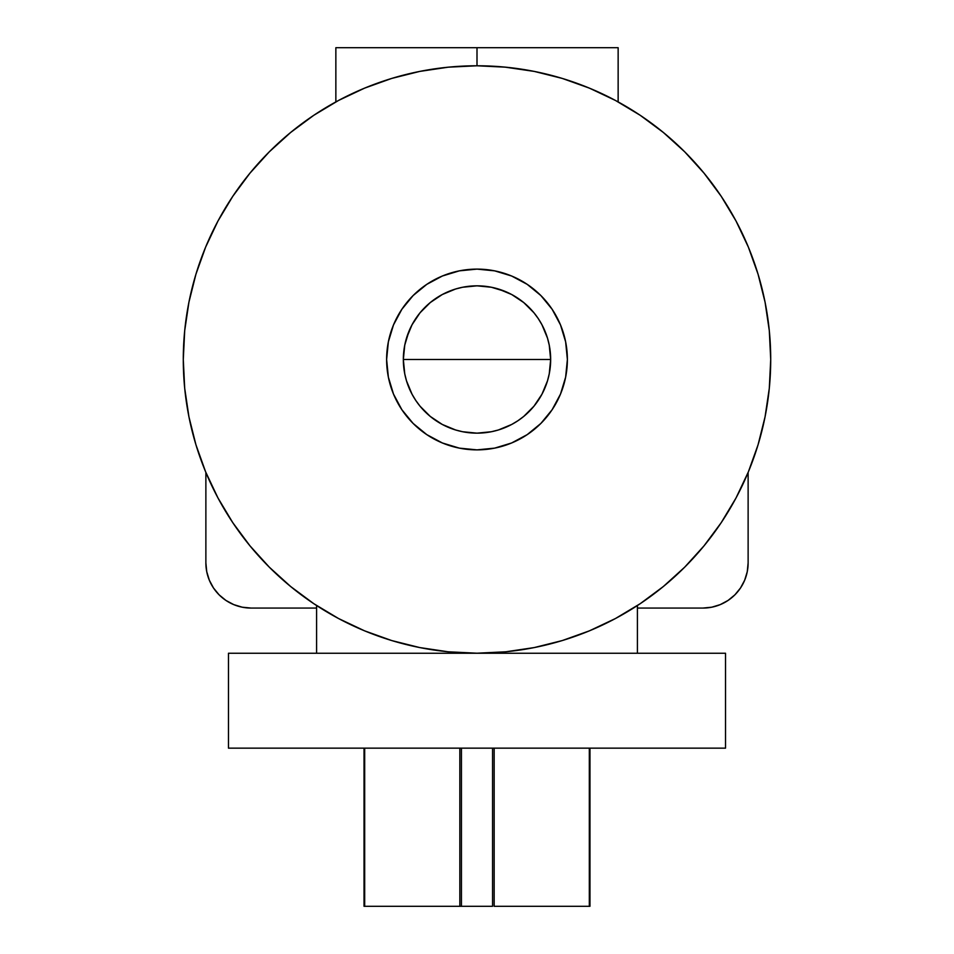 <?xml version="1.0" encoding="UTF-8"?>
<svg xmlns="http://www.w3.org/2000/svg" width="954" height="954" viewBox="0 0 954 954"><rect width="100%" height="100%" fill="white"/><g stroke="black" fill="none" stroke-linecap="round" stroke-linejoin="round"><path stroke-width="1.43" d="M725.529 748.151L725.529 653.251L228.471 653.251L228.471 748.151L725.529 748.151L228.471 748.151L228.471 653.251L725.529 653.251L725.529 748.151M494.16 906.3L494.16 748.151L494.16 906.3L589.966 906.3L589.966 748.151L589.966 906.3L589.322 906.3L589.322 748.151L589.322 906.3L494.16 906.3M492.55 748.151L492.55 906.3L492.55 748.151M461.45 748.151L461.45 906.3L492.55 906.3L461.45 906.3L461.45 748.151M459.84 906.3L461.45 906.3L459.84 906.3L459.84 748.151L459.84 906.3L364.678 906.3L459.84 906.3M364.678 748.151L364.678 906.3L364.678 748.151M364.034 906.3L364.678 906.3L364.034 906.3L364.034 748.151L364.034 906.3M611.908 98.584L614.805 100.11M615.354 100.408L618.144 101.911L618.144 47.7L477 47.7L477 65.778L448.213 67.185L419.7 71.419L391.736 78.419L364.595 88.138L338.539 100.456L313.818 115.279L290.672 132.451L269.314 151.805L249.96 173.163L232.788 196.309L217.965 221.03L205.647 247.086L195.928 274.227L188.928 302.191L184.694 330.704L183.287 359.491A293.713 293.713 0 0 1 477 65.778A293.713 293.713 0 0 1 770.713 359.491A293.713 293.713 0 0 1 477 653.204A293.713 293.713 0 0 1 183.287 359.491L184.694 388.278L188.928 416.791L195.928 444.755L205.647 471.896L217.965 497.952A293.713 293.713 0 0 0 217.989 498M609.141 97.177L610.918 98.083M595.88 90.904L599.231 92.419M586.042 86.766A293.713 293.713 0 0 0 585.971 86.742L594.223 90.177M563.48 385.726L560.499 394.074L565.639 377.116L567.38 359.491A90.38 90.38 0 0 1 477 449.871A90.38 90.38 0 0 1 386.62 359.491L388.361 377.116L393.501 394.074L401.861 409.695L413.094 423.397L426.796 434.63L442.417 442.99L459.363 448.13L477 449.871L494.637 448.13L511.582 442.99L527.204 434.63L540.906 423.397L552.139 409.695L560.499 394.074L565.639 377.116L567.38 359.491L565.639 341.854L560.499 324.909L552.139 309.287L540.906 295.585L527.204 284.352L511.582 275.992L494.637 270.853L477 269.111L459.363 270.853L442.417 275.992L426.796 284.352L413.094 295.585L401.861 309.287L393.501 324.909L388.361 341.854L386.62 359.491A90.38 90.38 0 0 1 477 269.111A90.38 90.38 0 0 1 567.38 359.491L565.639 377.116L560.499 394.074L552.139 409.695L540.906 423.397L527.204 434.63L511.582 442.99L494.637 448.13L477 449.871L459.363 448.13L442.417 442.99L426.796 434.63L413.094 423.397L401.861 409.695L393.501 394.074L388.361 377.116L386.62 359.491L388.361 341.854L393.501 324.909L401.861 309.287L413.094 295.585L426.796 284.352L442.417 275.992L459.363 270.853L477 269.111L494.637 270.853L511.582 275.992L527.204 284.352L540.906 295.585L552.139 309.287L560.499 324.909L565.639 341.854L567.38 359.491L565.639 341.854M408.956 331.3L404.758 345.121L403.339 359.491A73.661 73.661 0 0 1 477 285.83A73.661 73.661 0 0 1 550.661 359.491A73.661 73.661 0 0 1 477 433.152A73.661 73.661 0 0 1 403.339 359.491L404.758 345.121L406.511 338.11L412.045 324.765L420.058 312.769L430.278 302.549L436.085 298.244L442.274 294.536L455.618 289.002L462.63 287.249L477 285.83L491.37 287.249L498.382 289.002L511.726 294.536L523.722 302.549L533.942 312.769L538.247 318.576L541.955 324.765L547.489 338.11L549.242 345.121L550.661 359.491L549.242 373.861L547.489 380.873L541.955 394.217L533.942 406.213L523.722 416.433L517.915 420.738L511.726 424.447L498.382 429.98L491.37 431.733L477 433.152L462.63 431.733L455.618 429.98L442.274 424.447L430.278 416.433L420.058 406.213L415.753 400.406L412.045 394.217L406.511 380.873L404.758 373.861L403.339 359.491L550.661 359.491L549.242 345.121L547.489 338.11L541.955 324.765L538.247 318.576L533.942 312.769L523.722 302.549L511.726 294.536M232.669 522.506A293.713 293.713 0 0 0 313.985 603.822M217.965 497.952L232.788 522.673L249.96 545.819L269.314 567.177L290.672 586.531L313.818 603.703L338.539 618.526L364.595 630.844L391.736 640.563L419.7 647.563L448.213 651.797L477 653.204L505.787 651.797L534.3 647.563L562.264 640.563L589.405 630.844L615.461 618.526L640.182 603.703L663.328 586.531L684.686 567.177L704.04 545.819L721.212 522.673L736.035 497.952L748.353 471.896L758.072 444.755L765.072 416.791L769.306 388.278L770.713 359.491A293.713 293.713 0 0 0 736.011 220.982M721.331 196.476A293.713 293.713 0 0 0 640.015 115.16M615.509 100.48A293.713 293.713 0 0 0 594.175 90.153M585.959 86.731A293.713 293.713 0 0 0 581.475 84.989M576.896 83.284A293.713 293.713 0 0 0 568.632 80.434M560.618 77.93L566.831 79.85A293.713 293.713 0 0 0 566.807 79.838M377.116 83.284A293.713 293.713 0 0 0 338.491 100.48M313.985 115.16A293.713 293.713 0 0 0 232.669 196.476M217.989 220.982A293.713 293.713 0 0 0 183.287 359.491M359.825 90.165L362.234 89.127M393.406 77.918L387.217 79.838M420.142 71.335L419.104 71.538M449.012 67.114L448.213 67.185M770.713 359.491L769.306 330.704L765.072 302.191L758.072 274.227L748.353 247.086L736.035 221.03L721.212 196.309L704.04 173.163L684.686 151.805L663.328 132.451L640.182 115.279L615.461 100.456L589.405 88.138L562.264 78.419L534.3 71.419L504.869 67.102M534.92 71.538L531.497 70.87M591.778 89.127L587.664 87.422M316.585 605.528L316.585 653.251L316.585 605.528M505.787 67.185L477 65.778L477 47.7L335.856 47.7L618.144 47.7M758.072 444.755L748.353 471.896M640.182 603.703L643.974 601.127M611.538 620.589L615.461 618.526M391.736 640.563L388.934 639.693M360.743 629.223L364.595 630.844M313.818 115.279L336.333 101.649M586.674 87.017L589.405 88.138M721.212 196.309L736.035 221.03M390.52 333.256L393.501 324.909L388.361 341.854L386.62 359.491L388.361 377.116M393.501 394.074L401.861 409.695L413.094 423.397L426.796 434.63M450.765 445.971L442.417 442.99L459.363 448.13L477 449.871L494.637 448.13M511.582 442.99L527.204 434.63L540.906 423.397L552.139 409.695M560.499 324.909L552.139 309.287L540.906 295.585L527.204 284.352M503.235 273.011L511.582 275.992L494.637 270.853L477 269.111L459.363 270.853M442.417 275.992L426.796 284.352L413.094 295.585L401.861 309.287M527.204 434.63L519.608 439.198M401.861 409.695L397.293 402.087M426.796 284.352L434.392 279.784M552.139 309.287L556.707 316.883M415.753 400.406L420.058 406.213M533.942 406.213L538.247 400.406M505.191 291.447L491.37 287.249L477 285.83L462.63 287.249L455.618 289.002L442.274 294.536L430.278 302.549L420.058 312.769L412.045 324.765M377.534 83.129L383.079 81.197M354.721 92.443L358.132 90.904M343.19 98.023L344.776 97.213M338.646 100.397L342.104 98.584M341.377 98.966L340.316 99.514M367.29 87.029L364.106 88.34M403.339 359.491L550.661 359.491M550.303 366.706L549.242 373.861M511.726 424.447L510.557 425.055M430.278 416.433L424.924 411.568M412.045 394.217L411.341 392.857M404.758 373.861L404.639 373.205M442.274 424.447L443.443 425.055M565.066 639.693L561.62 640.754L565.066 639.693M451.17 652.071L443.717 651.32L451.17 652.071M424.268 648.434L417.363 647.086L424.268 648.434M342.462 620.589L336.989 617.691L342.462 620.589M637.415 605.528L637.415 653.251L637.415 605.528M502.83 652.071L510.283 651.32M529.732 648.434L536.637 647.086M586.15 632.168L593.281 629.211M637.415 608.068L702.931 608.068L711.756 607.197L720.222 604.621L728.045 600.448L734.89 594.831L740.507 587.986L744.68 580.175L747.256 571.696L748.127 562.884A45.184 45.184 0 0 1 702.931 608.068L637.415 608.068M748.127 562.884L748.127 472.457L748.127 562.884M737.239 495.675L733.602 502.4M723.812 518.714L719.244 525.571L723.812 518.714M706.342 542.993L703.515 546.463L706.342 542.993M686.129 565.734L681.108 570.695L686.129 565.734M666.715 583.717L660.263 589.023M711.756 607.197L720.222 604.621M744.68 580.175L747.256 571.696M242.244 607.197L233.778 604.621L242.244 607.197L251.069 608.068L316.585 608.068L251.069 608.068A45.184 45.184 0 0 1 205.873 562.884L205.873 472.457L205.873 562.884L206.744 571.696L209.32 580.175L206.744 571.696M233.778 604.621L225.955 600.448L219.11 594.831L213.493 587.986L209.32 580.175M216.761 495.675L220.398 502.4M230.188 518.714L234.756 525.571L230.188 518.714M247.658 542.993L250.485 546.463L247.658 542.993M267.871 565.734L272.892 570.695L267.871 565.734M287.285 583.717L293.737 589.023M310.026 601.127L314.999 604.49M335.856 101.911L335.856 47.7"/></g></svg>
